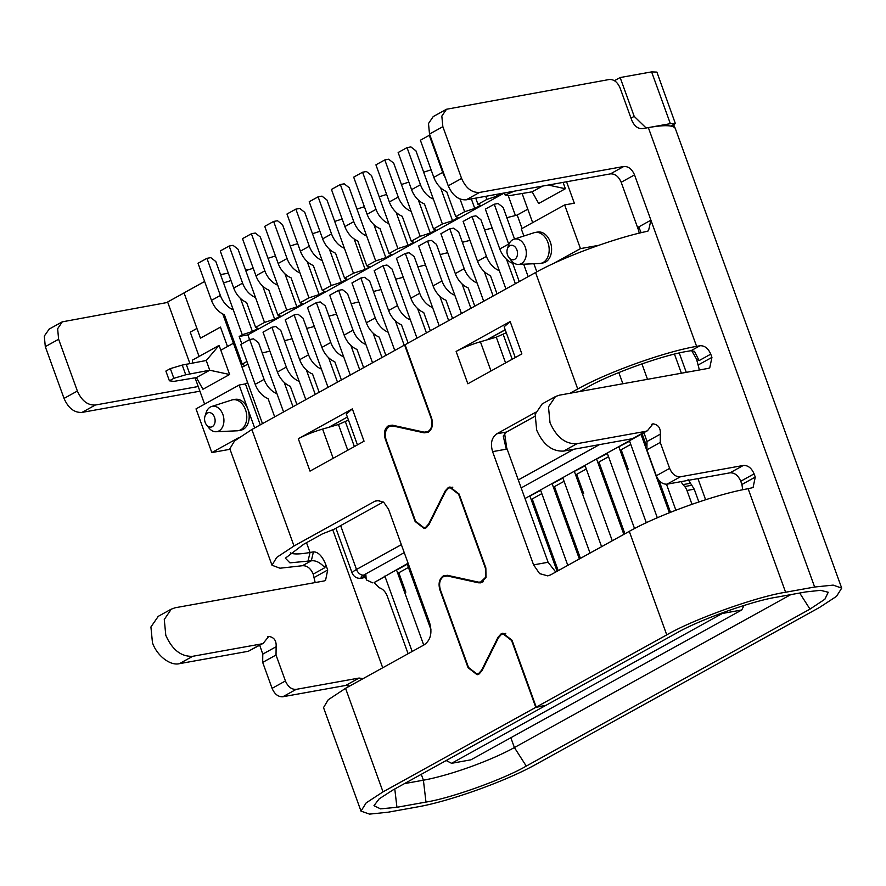 <?xml version="1.0" encoding="UTF-8"?>
<svg xmlns="http://www.w3.org/2000/svg" width="886" height="886" viewBox="0 0 886 886"><rect width="100%" height="100%" fill="white"/><g stroke="black" fill="none" stroke-linecap="round" stroke-linejoin="round"><path stroke-width="1.33" d="M246.939 361.488L242.232 364.091L224.346 314.707A18.839 12.902 -119 0 1 211.466 300.376L198.032 263.264L206.925 258.335L220.359 295.459A18.839 12.902 61 0 0 233.251 309.779M245.799 270.618L238.057 249.254L233.04 245.344L229.164 246.031L242.598 283.155L233.705 288.072A18.839 12.902 -119 0 0 246.585 302.403L255.622 327.355L258.059 328.352L252.421 331.464L242.277 334.731L215.83 261.558L210.802 257.638L206.925 258.335M411.259 241.236L420.152 236.307L393.705 163.146L388.677 159.225L384.812 159.923L375.919 164.84L389.353 201.953A18.839 12.902 -119 0 0 402.233 216.284L411.259 241.236L413.696 242.232L408.069 245.344L396.097 212.297M384.812 159.923L398.246 197.035A18.839 12.902 61 0 0 411.126 211.355M290.265 246.02L282.534 224.656L277.506 220.736L273.63 221.434L264.737 226.351L278.171 263.463A18.839 12.902 -119 0 0 291.051 277.794L300.088 302.746L302.525 303.743L296.888 306.866L284.927 273.807M273.63 221.434L287.064 258.546A18.839 12.902 61 0 0 299.944 272.877M334.731 221.411L327 200.048L321.972 196.127L318.107 196.825L309.214 201.742L322.648 238.866A18.839 12.902 -119 0 0 335.528 253.186L344.554 278.138L346.991 279.145L341.365 282.257L329.393 249.199M318.107 196.825L331.541 233.937A18.839 12.902 61 0 0 344.421 248.268M322.327 290.442L331.22 285.525L304.762 212.352L299.745 208.431L295.869 209.129L286.975 214.047L300.409 251.17A18.839 12.902 -119 0 0 313.29 265.49L322.327 290.442L324.763 291.439L319.126 294.562L307.165 261.503M295.869 209.129L309.303 246.242A18.839 12.902 61 0 0 322.183 260.573M423.674 172.194L415.944 150.841L410.916 146.921L407.039 147.619L398.146 152.536L411.58 189.648A18.839 12.902 -119 0 0 424.46 203.979L433.498 228.931L435.934 229.928L430.297 233.051L418.336 199.992M407.039 147.619L420.473 184.731A18.839 12.902 61 0 0 433.354 199.062M277.85 315.051L286.743 310.122L260.296 236.961L255.268 233.04L251.402 233.738L242.509 238.655L255.943 275.767A18.839 12.902 -119 0 0 268.823 290.099L277.85 315.051L280.286 316.047L274.66 319.159L262.688 286.112M251.402 233.738L264.836 270.85A18.839 12.902 61 0 0 277.717 285.181M229.164 246.031L220.271 250.959L233.705 288.072M242.598 283.155A18.839 12.902 61 0 0 255.478 297.474M366.793 265.833L375.686 260.916L349.239 187.743L344.211 183.823L340.335 184.521L331.442 189.449L344.875 226.561A18.839 12.902 -119 0 0 357.756 240.881L366.793 265.833L369.606 266.996L365.154 269.455L354.101 238.899M340.335 184.521L353.769 221.633A18.839 12.902 61 0 0 366.649 235.964M379.208 196.803L371.467 175.439L366.439 171.519L362.573 172.216L353.68 177.145L367.114 214.257A18.839 12.902 -119 0 0 379.994 228.588L389.032 253.54L391.468 254.537L385.831 257.649L373.87 224.601M362.573 172.216L376.007 209.34A18.839 12.902 61 0 0 388.888 223.66M460.033 199.018L464.629 211.71L455.736 216.627L446.699 191.675A18.839 12.902 -119 0 1 433.819 177.344L420.385 140.232L429.278 135.314L442.712 172.427A18.839 12.902 61 0 0 445.326 177.743M429.92 135.193L429.278 135.314M681.146 481.63A10.466 7.42 -100.2 0 0 683.028 484.609L684.701 486.536A10.466 7.42 79.8 0 1 686.971 490.479L691.977 504.289M688.012 479.348L694.236 489.172L698.855 501.941M206.261 360.491L182.217 365.087L170.334 368.62L165.881 371.079L169.403 380.792L173.8 381.39L196.404 377.591L209.749 370.226L229.618 374.501L202.938 389.264L196.415 377.602M514.19 191.188L505.142 195.02L509.55 195.618L532.154 191.819L542.553 186.082M169.403 380.792L173.844 378.322L185.739 374.789L209.749 370.204M505.142 195.02L504.4 192.949L247.87 334.886L239.165 336.459L242.277 334.731M170.334 368.62L173.844 378.322M223.527 282.933L230.98 280.541M255.622 327.355L264.515 322.426L245.765 270.629L253.208 268.236M267.993 258.324L275.446 255.932M300.088 302.746L308.981 297.829L290.231 246.02L297.685 243.628M312.47 233.727L319.912 231.324M344.554 278.138L353.448 273.22L334.698 221.422L342.151 219.019M356.936 209.118L364.39 206.715M389.032 253.54L397.925 248.612L379.175 196.814L386.617 194.422M401.402 184.509L408.856 182.117M433.498 228.931L442.391 224.003L423.641 172.205L431.094 169.813M222.785 313.987L242.155 367.258M517.081 215.11L527.79 209.174L522.153 193.613M204.622 281.471L184.044 292.856L196.936 328.44L190.257 332.139L199.062 356.449M249.885 269.3L245.599 270.075M228.311 273.187L220.536 274.582M220.824 350.214L233.383 343.27L227.503 346.548L220.459 327.1L200.457 338.175L184.066 292.912L167.631 302.004L189.87 363.448M475.716 198.11L477.964 204.323L480.4 205.319L474.774 208.443L471.319 198.907M485.738 196.304L486.857 199.405L477.964 204.323M464.629 211.71L474.774 208.443M455.736 216.627L458.173 217.624L452.536 220.747L440.575 187.688M442.391 224.003L452.536 220.747M420.152 236.307L430.297 233.051M397.925 248.612L408.069 245.344M375.686 260.916L385.831 257.649M353.448 273.22L365.154 269.455M331.22 285.525L341.365 282.257M308.981 297.829L319.126 294.562M286.743 310.122L296.888 306.866M264.515 322.426L274.66 319.159M501.974 193.392L497.002 196.138L496.37 194.399M486.857 199.405L497.002 196.138M515.408 215.519L508.132 195.429M249.575 339.593L247.87 334.886M241.845 343.868L239.165 336.459M242.066 367.269L244.89 365.708L242.232 364.091M252.421 331.464L240.46 298.416M628.196 469.126L621.164 449.723L630.766 444.407M583.73 493.735L576.697 474.32L586.299 469.015M558.202 570.673L532.231 498.929L541.833 493.613M405.843 592.158L398.822 572.744L408.424 567.428M505.928 288.936L484.587 229.983L492.206 228.067M499.316 270.695A18.839 12.902 61 0 1 486.436 256.364L472.016 216.516L463.123 221.434L477.543 261.281A18.839 12.902 -119 0 0 490.423 275.612L497.035 293.864M532.663 222.63L527.801 209.207L517.202 215.076L506.814 217.679L514.544 239.021M523.659 264.194L528.156 276.631M506.858 217.679L503.148 207.435L498.12 203.514L494.244 204.212L485.351 209.129L499.782 248.977A18.839 12.902 -119 0 0 512.662 263.308L519.262 281.56M483.69 301.24L462.348 242.288L469.979 240.372M477.089 282.988A18.839 12.902 61 0 1 464.209 268.668L449.778 228.821L440.885 233.738L455.304 273.586A18.839 12.902 -119 0 0 468.196 287.917L474.796 306.157M461.451 313.544L440.109 254.592L447.74 252.676M454.85 295.293A18.839 12.902 61 0 1 441.97 280.973L427.539 241.114L418.646 246.042L433.077 285.89A18.839 12.902 -119 0 0 445.957 300.221L452.558 318.462M439.223 325.849L417.882 266.896L425.501 264.98M432.612 307.597A18.839 12.902 61 0 1 419.731 293.266L405.312 253.418L396.419 258.347L410.838 298.194A18.839 12.902 -119 0 0 423.718 312.514L430.33 330.766M416.985 338.153L395.643 279.201L403.274 277.274M410.384 319.901A18.839 12.902 61 0 1 397.504 305.57L383.073 265.722L374.18 270.64L388.6 310.499A18.839 12.902 -119 0 0 401.491 324.819L408.092 343.07M394.746 350.446L373.405 291.494L381.035 289.578M388.146 332.206A18.839 12.902 61 0 1 375.265 317.875L360.835 278.027L351.941 282.944L366.372 322.792A18.839 12.902 -119 0 0 379.252 337.123L385.853 355.375M372.519 362.751L351.177 303.798L358.797 301.882M365.907 344.51A18.839 12.902 61 0 1 353.027 330.179L338.607 290.331L329.714 295.248L344.133 335.096A18.839 12.902 -119 0 0 357.014 349.427L363.625 367.679M350.28 375.055L328.939 316.103L336.569 314.187M343.679 356.803A18.839 12.902 61 0 1 330.799 342.483L316.368 302.635L307.475 307.553L321.906 347.401A18.839 12.902 -119 0 0 334.786 361.732L341.387 379.972M328.041 387.359L306.7 328.407L314.331 326.491M321.441 369.108A18.839 12.902 61 0 1 308.561 354.788L294.13 314.929L285.237 319.857L299.667 359.705A18.839 12.902 -119 0 0 312.548 374.036L319.148 392.276M305.814 399.664L284.472 340.711L292.092 338.795M299.202 381.412A18.839 12.902 61 0 1 286.322 367.092L271.902 327.233L263.009 332.161L277.429 372.009A18.839 12.902 -119 0 0 290.309 386.329L296.921 404.581M283.575 411.968L262.234 353.016L269.865 351.089M276.975 393.716A18.839 12.902 61 0 1 264.094 379.385L249.664 339.537L240.77 344.466L255.19 384.314A18.839 12.902 -119 0 0 268.081 398.634L274.682 416.885M230.017 449.291L211.82 452.569L196.016 408.889L239.131 385.033L245.422 383.904L247.648 382.674L262.477 423.641L242.077 367.291L247.881 364.091M580.441 558.379L554.459 486.624L564.061 481.32M658.94 480.323L670.514 512.307M641.276 434.373L642.239 434.195L646.127 444.938M624.907 533.771L598.936 462.016L608.538 456.711M506.526 259.321L515.364 283.719M284.185 382.353L293.011 406.74M306.412 370.049L315.25 394.436M328.651 357.745L337.488 382.143M350.889 345.44L359.716 369.839M373.117 333.136L381.955 357.534M395.355 320.832L404.193 345.23M417.594 308.527L426.421 332.926M439.821 296.234L448.659 320.621M462.06 283.93L470.898 308.317M484.299 271.625L493.125 296.024M517.202 215.076L522.064 228.488M629.437 440.741L657.323 517.778M640.999 434.339L669.384 512.75M494.244 204.212L508.675 244.06L499.782 248.977M562.732 477.643L590.032 553.063M574.294 471.252L601.594 546.662M440.154 254.581L436.444 244.337L431.416 240.416L427.539 241.114M540.504 489.947L567.804 565.368M552.067 483.557L579.366 558.966M417.915 266.885L414.205 256.641L409.177 252.72L405.312 253.418M607.209 453.045L634.531 528.532M618.771 446.644L646.315 522.729M484.62 229.972L480.91 219.739L475.882 215.819L472.016 216.516M584.97 465.349L612.27 540.759M596.533 458.948L623.833 534.358M462.381 242.277L458.682 232.043L453.654 228.123L449.778 228.821M328.972 316.092L325.273 305.858L320.245 301.938L316.368 302.635M262.267 353.005L258.568 342.76L253.54 338.84L249.664 339.537M396.419 569.665L423.718 645.086M384.856 576.066L412.156 651.487M529.828 495.85L557.128 571.271M395.677 279.19L391.977 268.945L386.949 265.025L383.073 265.722M373.449 291.494L369.739 281.25L364.711 277.329L360.835 278.027M306.744 328.396L303.034 318.163L298.006 314.242L294.13 314.929M351.21 303.787L347.5 293.554L342.472 289.633L338.607 290.331M284.506 340.7L280.796 330.456L275.767 326.535L271.902 327.233M407.095 563.762L430.928 629.625M507.357 248.977L508.486 245.411A12.869 9.126 79.8 0 1 512.739 239.741A12.869 9.126 79.8 0 1 513.935 239.22A12.869 9.126 79.8 0 1 525.542 247.98A12.869 9.126 79.8 0 1 521.378 263.596A12.869 9.126 79.8 0 1 518.476 264.427A12.869 9.126 79.8 0 1 511.211 260.517L508.907 257.571A7.321 5.194 -100.2 0 0 514.7 259.332A7.321 5.194 -100.2 0 0 516.915 249.952A7.321 5.194 -100.2 0 0 509.782 245.743A7.321 5.194 -100.2 0 0 507.357 248.977A7.321 5.194 -100.2 0 0 508.907 257.571M518.476 264.427L539.596 263.485A15.693 11.141 -100.2 0 0 540.659 263.375A15.693 11.141 -100.2 0 0 543.14 262.477A15.693 11.141 -100.2 0 0 548.434 244.137A15.693 11.141 -100.2 0 0 535.1 232.475A15.693 11.141 -100.2 0 0 534.07 232.73L513.935 239.22M540.659 263.375L543.074 262.932A15.693 11.141 -100.2 0 0 545.566 262.046A15.693 11.141 -100.2 0 0 550.848 243.705A15.693 11.141 -100.2 0 0 537.514 232.043L535.1 232.475M204.965 416.287L206.095 412.732A12.869 9.126 79.8 0 1 210.347 407.051A12.869 9.126 79.8 0 1 211.544 406.53A12.869 9.126 79.8 0 1 223.15 415.301A12.869 9.126 79.8 0 1 218.986 430.917A12.869 9.126 79.8 0 1 216.084 431.737A12.869 9.126 79.8 0 1 208.808 427.827L206.516 424.892A7.321 5.194 -100.2 0 0 212.308 426.642A7.321 5.194 -100.2 0 0 214.512 417.262A7.321 5.194 -100.2 0 0 207.39 413.053A7.321 5.194 -100.2 0 0 204.965 416.287A7.321 5.194 -100.2 0 0 206.516 424.892M216.084 431.737L237.204 430.806A15.693 11.141 -100.2 0 0 238.256 430.685A15.693 11.141 -100.2 0 0 240.748 429.799A15.693 11.141 -100.2 0 0 246.031 411.458A15.693 11.141 -100.2 0 0 232.697 399.785A15.693 11.141 -100.2 0 0 231.667 400.051L211.544 406.53M238.256 430.685L240.682 430.253A15.693 11.141 -100.2 0 0 243.174 429.356A15.693 11.141 -100.2 0 0 247.903 409.266L254.67 427.96M566.564 181.763L574.316 203.193L564.637 204.932L521.3 228.92L523.87 236.019M553.617 263.452L580.452 248.612L598.714 245.322M563.064 182.394L565.368 188.729L538.677 203.492L532.165 191.841M536.838 271.847L533.904 263.74M580.452 248.612L564.637 204.932M204.6 404.138L195.075 377.824M211.82 452.569L238.655 437.717M505.23 329.836L487.245 339.792M346.935 417.284L329.426 427.118M666.493 484.232L675.885 510.203M642.239 434.195L644.355 433.032M619.037 446.677L629.603 441.195M596.799 458.981L607.364 453.488M574.571 471.286L585.137 465.792M552.332 483.579L562.898 478.097M530.094 495.883L540.659 490.401M397.659 569.532L407.25 564.216M408.114 653.724L387.381 596.433A13.954 9.901 -100.2 0 0 379.319 587.795L374.091 582.567L385.022 576.52M721.968 612.957L722.378 613.466L451.561 763.311L446.179 760.531M451.561 763.311L470.92 759.823L741.737 609.978L722.378 613.466M741.737 609.978L744.063 605.448M697.958 478.606L705.61 499.737M374.091 582.567L408.081 563.219M525.021 498.519L643.978 432.7L647.001 441.527L646.902 449.811L656.293 475.76C658.863 481.574 662.451 484.376 667.069 484.166L729.975 472.836L743.321 465.46C747.928 465.205 751.527 468.007 754.097 473.855L755.26 477.089L753.078 487.566L748.127 488.718C715.81 494.244 658.83 514.677 629.27 531.356L550.56 574.903L547.781 575.878L539.607 573.619L533.582 564.88L492.594 451.65C490.246 443.498 491.641 437.54 496.802 433.786L535.676 412.278M364.556 574.582L366.571 580.02L372.641 582.822M366.151 578.99L365.818 573.884M192.572 362.961L192.395 360.148L219.075 345.385L206.239 360.524L209.749 370.226M630.998 118.137L634.199 116.365L646.149 128.005L670.348 123.652L675.376 123.575L670.846 126.078M634.199 116.365L620.145 77.547L651.609 71.888L656.891 72.098L675.376 123.575M614.441 80.704L620.145 77.547M548.279 185.052L565.368 188.729M219.075 345.385L229.618 374.501M239.131 385.033L247.903 409.266A15.693 11.141 -100.2 0 0 235.122 399.353L232.697 399.785M245.422 383.904L260.251 424.87M365.508 577.229L364.268 577.45A10.466 1.728 -19.9 0 1 361.1 577.318A10.466 1.728 -19.9 0 1 363.681 575.069L404.249 552.62M521.189 487.92L599.39 444.65M263.197 643.347L248.313 651.276L179.382 663.68L192.727 656.293L261.647 643.889L263.197 643.336L268.768 636.425C274.073 637.233 276.521 640.667 276.122 646.736L262.777 654.112L259.731 645.263M570.052 393.262L577.738 388.998L535.576 272.534L405.057 344.754L431.56 417.97C433.453 424.46 432.335 429.223 428.193 432.268L424.139 432.844L393.107 426.022L389.308 426.565C385.443 429.322 384.391 433.786 386.141 439.965L415.567 521.223L424.084 527.834L425.745 527.236L428.614 524.091L445.171 490.944L448.227 487.588L449.999 486.957L459.081 494L485.849 567.926L486.004 577.661L480.71 582.855L478.418 582.8L447.397 575.978L443.587 576.52C439.733 579.278 438.681 583.741 440.431 589.921L468.495 667.446L477.022 674.058L478.684 673.46L481.541 670.314L498.098 637.167L501.155 633.811L502.927 633.18L512.019 640.224L536.229 707.106L545.909 705.356L676.428 633.147C698.622 620.134 752.114 600.918 776.712 597.164L805.751 591.937L820.525 590.331L828.233 592.258L824.888 599.224L809.992 609.114L526.273 766.091C504.079 779.104 450.575 798.319 425.978 802.074L396.939 807.29L380.493 808.863L373.981 805.673L379.153 798.873L392.708 790.124L545.455 705.61L535.786 707.349L383.029 791.862L366.162 802.893L360.99 811.122L369.54 814.112L388.046 812.218L417.084 806.991C449.401 801.465 506.382 781.02 535.952 764.352L819.661 607.364L836.528 596.333L841.7 588.116L833.15 585.114L814.644 587.019L785.605 592.247C756.589 596.666 693.151 619.403 666.748 634.885L536.229 707.106M535.786 707.349L511.576 640.478L503.049 633.867L501.387 634.465L498.53 637.61L481.973 670.757L478.916 674.113L477.144 674.744L468.052 667.69L439.988 590.165C438.094 583.686 439.212 578.912 443.354 575.878L447.408 575.302L478.44 582.124L480.566 582.08L485.617 577.284L485.406 568.181L458.638 494.255L450.121 487.643L448.46 488.241L445.592 491.387L429.034 524.534L425.978 527.89L424.206 528.521L415.113 521.477L385.299 439.091C383.516 433.01 384.568 428.536 388.456 425.69L392.254 425.147L424.15 432.158L427.96 431.615C431.814 428.857 432.866 424.394 431.117 418.214L404.614 344.997L251.857 429.511L234.591 440.918L229.839 448.759M577.738 388.998C607.309 372.33 664.278 351.886 696.595 346.36L699.984 345.75C704.603 345.507 708.191 348.298 710.76 354.156L711.934 357.39L709.741 367.856L708.191 368.399L559.376 395.178L555.489 396.529L548.478 406.895L550.018 422.711C556.508 437.285 565.49 444.285 576.941 443.709L645.872 431.305L647.422 430.751L652.993 423.829C658.287 424.638 660.735 428.071 660.336 434.14L647.001 441.527M673.548 124.583L675.276 128.437C673.249 125.092 664.267 124.815 648.342 127.606L642.538 128.658C637.92 128.902 634.332 126.1 631.762 120.252L620.045 87.902C617.509 82.066 613.909 79.275 609.28 79.496L446.522 109.255L441.826 116.099L442.856 126.676L461.595 178.44C465.837 188.164 471.817 192.827 479.547 192.439L623.755 166.49C628.373 166.247 631.962 169.038 634.531 174.896L650.922 220.182L648.508 230.803L646.791 231.412C613.621 238.412 563.031 257.128 535.576 272.534M841.7 588.116L675.276 128.426M179.382 663.68C169.935 666.028 156.634 655.252 152.458 642.682L150.919 626.967L158.284 616.324M315.172 582.567L313.201 574.128C310.654 568.291 307.065 565.49 302.425 565.722L311.318 560.805C315.748 560.262 320.267 562.544 324.863 567.671L313.201 574.128M229.828 448.77L271.991 565.235L279.987 568.214L302.425 565.722M199.915 391.191L81.988 412.411C74.291 412.832 68.311 408.158 64.036 398.412L45.297 346.647L44.3 336.071L49.206 329.071M349.771 685.997L345.761 685.432L282.856 696.75C278.226 696.994 274.638 694.192 272.08 688.356L262.688 662.396L262.777 654.112M510.159 321.54L521.876 353.902L467.841 383.793L456.135 351.443L510.159 321.54L504.145 326.801L515.264 357.556M271.991 565.235L276.698 557.405L294.019 545.986L374.955 501.199L377.17 500.424L383.716 502.229L388.533 509.228L429.522 622.459C432.457 632.648 430.707 640.091 424.261 644.787L345.551 688.333L328.23 699.763L323.523 707.593L361.001 811.122M352.34 408.867L364.046 441.217L310.022 471.119L298.305 438.758L352.34 408.867L346.315 414.127L357.446 444.872M404.503 783.601L423.397 780.201L421.271 774.32M790.766 594.639L514.401 747.551A68.377 11.285 -19.9 0 1 423.397 780.201L425.978 802.074M651.653 424.372L652.993 423.829M660.336 434.14L660.247 442.435L669.639 468.384C672.186 474.22 675.785 477.022 680.415 476.779L743.321 465.46M267.738 636.768L268.768 636.425M276.122 646.736L276.022 655.02L285.414 680.969C287.972 686.805 291.56 689.607 296.19 689.363L359.107 678.045L363.061 678.643M198.22 386.517L95.323 405.035C87.636 405.389 81.656 400.716 77.37 391.036L58.631 339.272L57.623 328.739L62.297 321.839L167.775 302.403M314.375 577.362L327.709 569.975L325.66 564.293L324.863 567.671M327.709 569.975L325.527 580.452L323.966 580.983L175.162 607.763L171.286 609.158L164.275 619.502L165.793 635.295C172.216 649.826 181.187 656.825 192.727 656.293M505.186 329.714L486.691 339.947L480.411 341.763C471.097 344.532 463.001 347.755 456.135 351.443M496.802 433.786L506.482 432.047L534.834 416.354M579.732 391.512L587.418 387.26C609.612 374.246 663.105 355.031 687.702 351.288L691.091 350.679L699.984 345.75M506.482 432.047L503.237 436.023L506.283 449.18L492.594 451.65M533.582 564.88L548.102 562.267L506.703 447.928L506.283 449.18M548.102 562.267L555.732 572.046M347.367 417.04L328.872 427.274L322.593 429.079C313.267 431.847 305.172 435.081 298.305 438.758M290.353 552.82A68.377 11.285 160.1 0 0 310.045 552.476L313.422 551.867L311.318 560.805L289.91 562.854L285.381 558.169L303.699 544.248L322.371 533.904L334 529.285L383.35 501.974M504.632 433.553L506.703 447.928M699.386 369.983L696.529 359.085L691.667 350.612M710.76 354.156L699.098 360.602L694.513 351.343L691.091 350.679M641.099 232.708L638.773 226.905L638.197 229.252L621.186 182.272C618.649 176.447 615.05 173.645 610.421 173.877L623.755 166.49M433.176 116.631L428.503 123.531L429.511 134.063L448.25 185.827C452.524 195.507 458.516 200.181 466.202 199.826L610.421 173.877M742.712 489.77L741.925 484.476L755.26 477.089M754.097 473.855L740.751 481.242L741.925 484.476M740.751 481.242C738.204 475.405 734.616 472.603 729.975 472.836M645.872 431.305L632.526 438.681L647.422 430.751M632.526 438.681L563.607 451.085L576.941 443.709M542.166 403.95L535.155 414.294L536.672 430.087C543.085 444.617 552.067 451.616 563.607 451.085M313.422 551.867C318.118 551.845 322.194 555.987 325.66 564.293M506.283 332.726L496.282 337.189L486.691 339.947M638.197 229.252L639.293 233.151M348.453 420.053L338.452 424.516L328.872 427.274M220.359 295.459L211.466 300.376M398.246 197.035L389.353 201.953M287.064 258.546L278.171 263.463M331.541 233.937L322.648 238.866M309.303 246.242L300.409 251.17M420.473 184.731L411.58 189.648M264.836 270.85L255.943 275.767M353.769 221.644L344.875 226.561M376.007 209.34L367.114 214.257M442.712 172.427L433.819 177.344M686.971 490.479L694.236 489.172M691.955 485.229L684.701 486.536M683.028 484.609L690.283 483.302M186.171 364.113L189.682 373.814M182.217 365.087L185.739 374.789M441.97 280.973L433.077 285.89M419.731 293.266L410.838 298.194M486.436 256.364L477.543 261.281M464.209 268.668L455.304 273.586M330.799 342.483L321.895 347.401M264.094 379.385L255.19 384.314M397.504 305.57L388.6 310.499M375.265 317.875L366.372 322.792M308.561 354.788L299.667 359.705M353.027 330.179L344.133 335.096M286.322 367.081L277.429 372.009M651.609 71.888L670.348 123.652M573.751 449.257L518.299 479.946M401.358 544.646L356.504 569.465A6.977 4.784 61 0 0 363.681 575.069M363.459 575.191L364.268 577.45A6.977 4.951 -100.2 0 1 363.171 577.849L365.575 577.417M340.634 525.62L356.504 569.465A17.443 2.879 160.1 0 0 352.196 573.231C354.433 577.65 358.088 579.189 363.171 577.849M622.88 383.749L618.827 372.552M647.511 379.319L641.918 363.869M681.378 373.227L674.467 354.134M498.84 637.034L498.098 637.167M482.25 670.193L481.541 670.314M447.397 575.978L449.113 575.667M445.913 490.811L445.171 490.944M429.322 523.969L428.614 524.091M393.107 426.022L394.824 425.712M428.525 432.058L424.139 432.844M648.342 127.606L814.644 587.019M666.748 634.885L629.27 531.356M785.605 592.247L748.127 488.718M383.029 791.862L345.551 688.333M251.857 429.511L294.019 545.986M394.779 788.972L396.939 807.29M510.845 737.728L514.401 747.551L526.273 766.091M809.992 609.114L799.693 593.033M638.773 226.905L650.922 220.182L696.595 346.36M262.688 662.396L276.022 655.02M272.08 688.356L285.414 680.969M282.856 696.75L296.19 689.363M345.761 685.432L359.107 678.045M45.297 346.647L58.631 339.272M64.036 398.412L77.37 391.036M81.988 412.411L95.323 405.035M261.647 643.889L248.313 651.276M490.988 370.979L480.411 341.763M482.815 582.013L478.418 582.8M333.169 458.306L322.593 429.079M379.474 500.391L374.955 501.199M699.098 360.602L696.529 359.085M698.589 364.766L711.934 357.39M634.531 174.896L621.186 182.272M479.547 192.439L466.202 199.826M461.595 178.44L448.25 185.827M442.856 126.676L429.511 134.063M680.415 476.779L667.069 484.166M669.639 468.384L656.293 475.76M660.247 442.435L646.902 449.811M382.708 667.778L332.715 529.695M306.501 542.697L310.045 552.476L307.94 561.414M505.585 362.906L496.282 337.189M347.766 450.232L338.452 424.516M503.215 334.421L512.197 359.251M345.396 421.747L354.378 446.577M352.196 573.231L335.916 528.222M686.273 372.341L679.274 353.005M448.028 575.435L445.248 575.933M393.738 425.468L390.959 425.978M452.835 487.156L450.121 487.643M505.762 633.379L503.049 633.867M62.286 321.828L48.952 329.215M171.275 609.136L157.929 616.523M477.022 674.058L479.691 673.582M424.084 527.834L426.764 527.358M426.299 432.213L428.99 431.726M483.28 581.681L480.589 582.168M446.511 109.244L433.165 116.62M554.835 396.906L542.154 403.927"/></g></svg>
